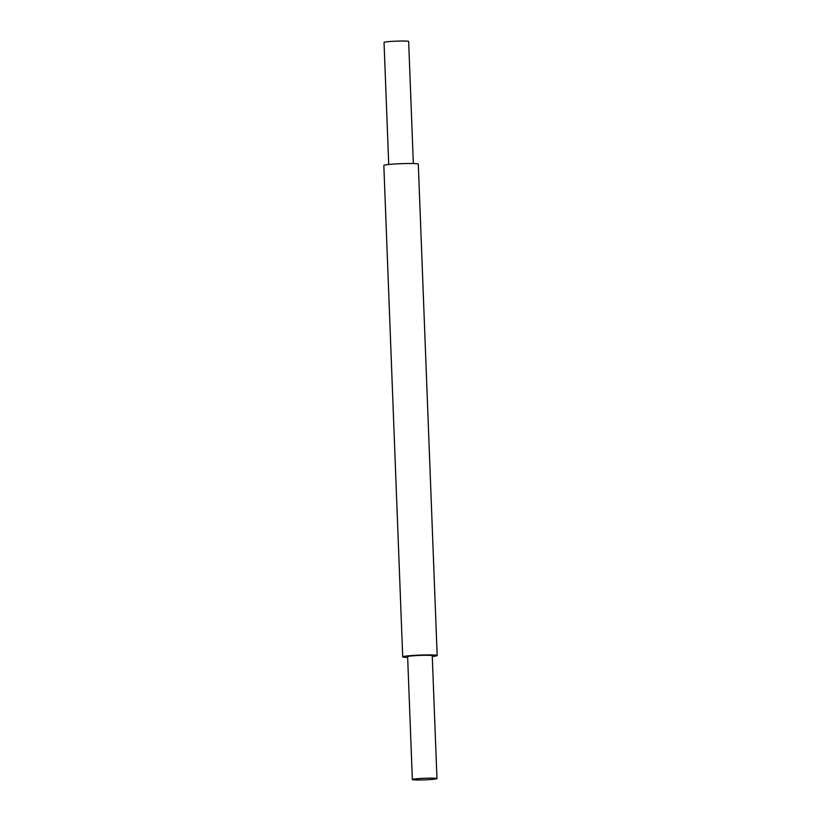 <?xml version="1.0" encoding="UTF-8"?>
<svg xmlns="http://www.w3.org/2000/svg" width="821" height="821" viewBox="0 0 821 821"><rect width="100%" height="100%" fill="white"/><g stroke="black" fill="none" stroke-linecap="round" stroke-linejoin="round"><path stroke-width="1.23" d="M413.343 163.543L408.653 41.471A12.315 0.79 177.8 0 0 399.765 41.05A12.315 0.79 177.8 0 0 385.952 41.912A12.315 0.79 177.8 0 0 384.033 42.415L388.723 164.487M435.048 779.088A12.315 0.79 177.8 0 0 436.967 778.585A12.315 0.79 177.8 0 0 428.08 778.164A12.315 0.79 177.8 0 0 414.266 779.026A12.315 0.79 177.8 0 0 412.347 779.529A12.315 0.79 177.8 0 0 421.235 779.95A12.315 0.79 177.8 0 0 435.048 779.088M436.967 778.585L432.246 655.733A12.315 0.79 177.8 0 0 423.369 655.312A12.315 0.79 177.8 0 0 409.556 656.174A12.315 0.79 177.8 0 0 407.627 656.677L412.347 779.529M432.277 656.513A17.251 1.108 177.8 0 0 434.483 656.246A17.251 1.108 177.8 0 0 437.172 655.538A17.251 1.108 177.8 0 0 424.734 654.953A17.251 1.108 177.8 0 0 405.4 656.164A17.251 1.108 177.8 0 0 402.701 656.862A17.251 1.108 177.8 0 0 407.657 657.457M437.172 655.538L418.3 164.138A17.251 1.108 177.8 0 0 405.861 163.543A17.251 1.108 177.8 0 0 386.517 164.754A17.251 1.108 177.8 0 0 383.828 165.462L402.701 656.862"/></g></svg>
